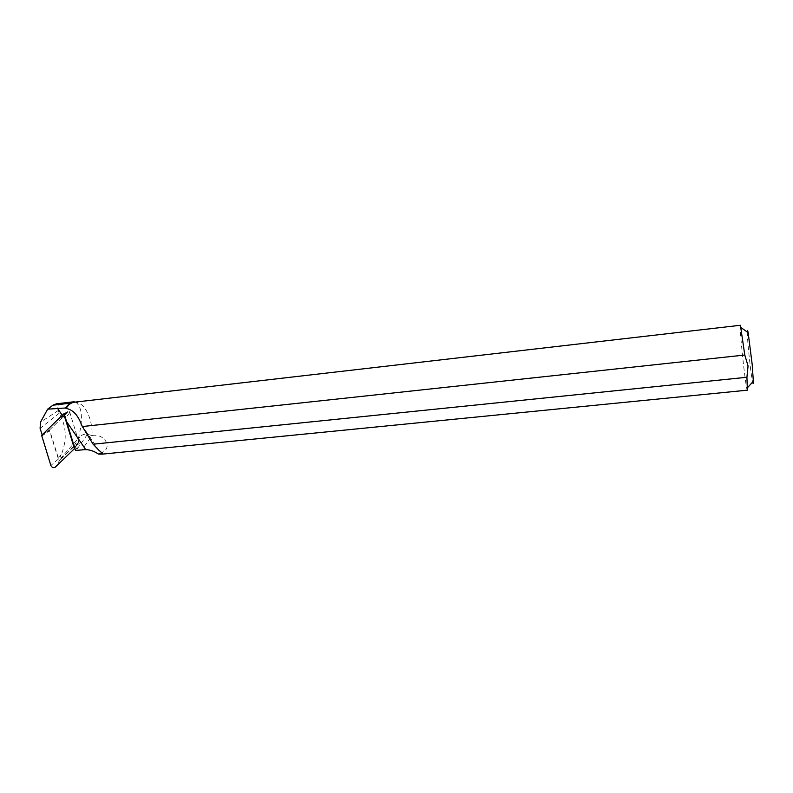 <?xml version="1.0" encoding="UTF-8"?>
<svg xmlns="http://www.w3.org/2000/svg" width="793" height="793" viewBox="0 0 793 793"><rect width="100%" height="100%" fill="white"/><g stroke="black" fill="none" stroke-linecap="round" stroke-linejoin="round"><path stroke-width="0.59" stroke-dasharray="3.96 2.97" d="M74.691 447.857L78.646 441.443L69.863 412.538L68.148 411.854L49.711 429.786L41.742 435.228M41.543 436.229L49.513 430.777L58.404 459.078L60.09 459.752L78.428 442.425L74.155 449.383M49.513 430.777L49.711 429.786M78.646 441.443L78.428 442.425M747.303 332.029C747.046 338.928 750.931 375.317 752.636 382.077M740.424 325.269C738.798 324.357 745.975 391.534 747.363 390.176M74.215 402.22L75.504 402.18C84.643 402.269 93.029 419.656 91.958 435.506C104.111 433.047 113.439 447.609 101.712 452.793M75.642 402.061C82.234 406.878 83.176 418.912 78.457 438.152L79.924 436.725C82.343 434.534 84.851 433.741 87.448 434.356L91.958 435.506L82.046 449.75M42.148 434.832L60.764 416.692M75.484 450.434L79.28 443.535L73.59 446.538L60.922 458.493L58.176 457.383L49.553 429.945L42.188 434.97M56.491 403.796C59.039 403.617 59.673 405.828 58.385 410.427L59.178 413.282C66.483 425.93 67.177 439.758 61.269 454.756C60.238 456.976 60.446 457.72 61.913 456.986L78.457 438.152M64.114 413.579L69.318 410.715L79.28 443.535M49.553 429.945L69.318 410.715M68.148 411.854L64.362 414.333M69.863 412.538L65.551 418.05M60.09 459.752L55.193 467.246M58.404 459.078L50.861 465.491M61.913 456.986L60.922 458.493M61.269 454.756L58.176 457.383M79.924 436.725L73.59 446.538M87.448 434.356L76.217 450.345M58.385 410.427L40.473 422.253M59.178 413.282L40.096 428.379M49.622 429.885L41.652 435.337M78.705 441.751L74.78 448.124M81.481 424.681L98.699 450.047"/><path stroke-width="1.19" d="M60.764 416.692L41.652 435.337L50.861 465.491C52.001 467.573 53.438 468.157 55.193 467.246L74.423 448.709L65.204 418.486C64.045 416.315 62.568 415.72 60.764 416.692M64.362 414.333L61.319 416.325L64.114 413.579L75.484 450.434L85.703 449.611C90.243 449.809 94.446 451.286 98.302 454.052L102.059 454.151C103.229 454.211 102.138 452.872 98.798 450.146L93.108 444.199L746.927 377.27L748.057 365.95L744.786 355.026L740.424 325.269L74.215 402.22C71.073 402.616 68.396 404.688 66.176 408.425L65.284 408.008L69.675 403.27L73.412 401.843L75.642 402.061M752.636 382.077C753.122 384.109 753.36 383.852 753.35 381.304L752.17 364.334L748.146 332.634C747.63 330.185 747.343 329.987 747.303 332.029M102.059 454.151L747.363 390.176L746.927 377.27M101.712 452.793L98.302 454.052M744.786 355.026L82.353 426.545L81.471 424.681C78.011 415.126 72.906 409.703 66.176 408.425M82.353 426.545L93.108 444.199M65.284 408.008L47.639 409.168L40.473 422.253L40.096 428.379L42.148 434.832M47.639 409.168L52.913 405.203L56.491 403.796L73.412 401.843M74.373 448.382L74.691 447.857M66.721 421.817L85.703 449.611M57.324 408.058L62.32 415.363M69.675 403.27L52.913 405.203M74.78 448.124L74.433 448.699M748.146 332.634L741.138 327.687M753.35 381.304L747.541 387.628M75.206 402.11L74.017 401.803"/></g></svg>
